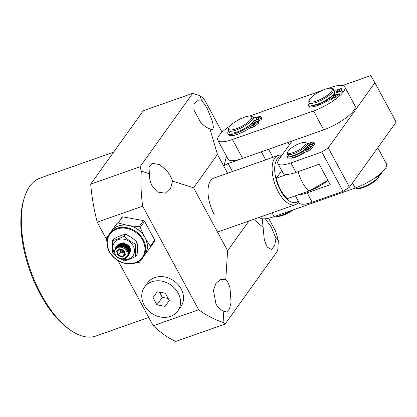 <?xml version="1.0" encoding="UTF-8"?>
<svg xmlns="http://www.w3.org/2000/svg" width="417" height="417" viewBox="0 0 417 417"><rect width="100%" height="100%" fill="white"/><g stroke="black" fill="none" stroke-linecap="round" stroke-linejoin="round"><path stroke-width="0.63" d="M298.671 201.937A26.062 12.395 -109.4 0 1 298.556 202.104A26.062 12.395 -109.4 0 1 295.309 204.664A26.062 12.395 -109.4 0 1 278.29 191.747A26.062 12.395 -109.4 0 1 274.74 158.059A26.062 12.395 -109.4 0 1 277.988 155.505A26.062 12.395 -109.4 0 1 281.861 155.39M298.238 201.135A24.196 11.509 -109.4 0 1 279.781 189.125A24.196 11.509 -109.4 0 1 277.133 159.091A24.196 11.509 -109.4 0 1 281.089 156.474M308.966 191.043L327.934 180.352A19.875 5.52 -28.4 0 1 308.966 191.043A23.269 11.066 -109.4 0 1 298.165 171.637A23.269 11.066 70.6 0 0 308.966 191.043L287.344 198.659A23.269 11.066 -109.4 0 1 276.289 178.21L281.736 170.61M287.099 174.4L276.289 178.21M305.046 142.494L306.219 142.791A11.17 3.101 151.6 0 1 307.063 143.354L307.871 144.85A11.17 3.101 151.6 0 1 307.313 146.899A11.17 3.101 151.6 0 1 296.956 154.16A11.17 3.101 151.6 0 1 288.225 155.473L287.417 153.977A11.17 3.101 151.6 0 1 287.407 152.966L287.803 151.819A10.237 2.841 151.6 0 1 288.319 150.871A10.237 2.841 151.6 0 1 296.482 144.85A10.237 2.841 151.6 0 1 305.046 142.494A10.237 2.841 151.6 0 1 305.307 144.887A10.237 2.841 151.6 0 1 294.501 152.101A10.237 2.841 151.6 0 1 287.803 151.819M307.063 143.354A11.17 3.101 151.6 0 1 306.505 145.403A11.17 3.101 151.6 0 1 296.148 152.664A11.17 3.101 151.6 0 1 287.417 153.977M304.337 152.434A11.17 3.101 151.6 0 1 291.024 158.022M302.997 153.018A10.237 2.841 151.6 0 1 295.981 156.563M259.515 217.273L259.551 217.34A26.062 7.235 -28.4 0 0 274.115 216.611L272.077 212.847M352.48 183.032L355.19 188.046L274.115 216.611M355.19 188.046A26.062 7.235 -28.4 0 0 386.476 163.985L377.724 147.8M355.32 187.999A13.959 3.878 -28.4 0 0 355.894 188.229A13.959 3.878 -28.4 0 0 362.013 187.348A13.959 3.878 -28.4 0 0 378.438 177.152A13.959 3.878 -28.4 0 0 379.407 175.515A13.959 3.878 -28.4 0 0 379.465 175.328M308.908 102.582L309.93 104.469A13.959 3.878 -28.4 0 0 317.108 104.292A13.959 3.878 -28.4 0 0 329.706 97.646A13.959 3.878 -28.4 0 0 334.491 91.187L333.47 89.301A13.959 3.878 151.6 0 1 332.511 92.209A13.959 3.878 151.6 0 1 316.086 102.405A13.959 3.878 151.6 0 1 308.908 102.582A13.959 3.878 151.6 0 1 308.903 101.31L309.294 100.169A13.031 3.617 151.6 0 1 310.201 98.641A13.031 3.617 151.6 0 1 320.657 91.141A13.031 3.617 151.6 0 1 331.239 88.3A13.031 3.617 151.6 0 1 331.333 91.672A13.031 3.617 151.6 0 1 317.519 100.643A13.031 3.617 151.6 0 1 309.294 100.169M355.894 188.229L357.067 188.526A13.031 3.617 -28.4 0 0 367.653 185.685A13.031 3.617 -28.4 0 0 378.11 178.184A13.031 3.617 -28.4 0 0 379.017 176.657L379.407 175.515M334.491 95.185A13.031 3.617 -28.4 0 0 334.689 94.748L334.007 93.486L340.507 91.198L341.184 92.454M331.239 88.3L332.417 88.597A13.959 3.878 151.6 0 1 333.47 89.301M290.3 158.111A11.17 3.101 -28.4 0 0 295.57 157.204A11.17 3.101 -28.4 0 0 304.926 152.226M312.182 202.219L307.105 192.831L330.269 184.674L319.214 164.225L296.049 172.383L290.92 162.896L321.804 152.012L328.231 147.879L374.888 82.759L396.15 122.087L349.493 187.207L343.066 191.335L312.182 202.219A23.269 6.458 151.6 0 1 299.177 202.87L295.372 195.834M307.105 192.831A23.269 6.458 151.6 0 1 298.155 194.854M321.804 152.012L343.066 191.335M328.231 147.879L349.493 187.207M374.888 82.759L370.807 75.566L342.529 85.527M290.55 141.53L291.087 142.52M292.213 140.946L279.077 159.278A23.269 6.458 151.6 0 0 277.915 163.547A23.269 6.458 151.6 0 0 290.92 162.896M277.915 163.547L283.044 173.034A23.269 6.458 -28.4 0 0 296.049 172.383M217.872 140.263L228.078 159.138A26.062 7.235 -28.4 0 0 242.647 158.413L232.436 139.533A26.062 7.235 151.6 0 1 217.872 140.263A26.062 7.235 151.6 0 1 219.175 135.489A26.062 7.235 151.6 0 1 230.293 125.746M242.647 158.413L323.722 129.843A26.062 7.235 -28.4 0 0 355.008 105.782L344.796 86.908A26.062 7.235 151.6 0 1 313.516 110.969L323.722 129.843M232.436 139.533L313.516 110.969M344.796 86.908A26.062 7.235 151.6 0 0 330.233 87.633L327.825 88.482M321.726 90.635L249.564 116.056M254.693 122.129A13.959 3.878 151.6 0 1 254.453 122.598M375.227 177.71L376.629 177.215A1.861 0.516 -28.4 0 0 378.396 176.224L381.868 173.316L381.836 172.456M384.5 169.641L384.135 170.073M336.211 98.198L335.529 96.942L339.235 93.674L332.213 95.988A13.031 3.617 151.6 0 1 318.374 104.292A13.031 3.617 151.6 0 1 312.005 105.293M328.325 101.837L327.642 100.58A15.82 4.394 151.6 0 1 317.478 105.543A15.82 4.394 151.6 0 1 308.632 105.986A15.82 4.394 151.6 0 1 309.289 103.28M334.747 95.717A1.861 0.516 151.6 0 1 335.784 95.665A1.861 0.516 151.6 0 1 333.553 97.385A1.861 0.516 151.6 0 1 332.511 97.437A1.861 0.516 151.6 0 1 334.747 95.717M338.927 89.884A1.861 0.516 151.6 0 1 339.964 89.832A1.861 0.516 151.6 0 1 337.734 91.552A1.861 0.516 151.6 0 1 336.691 91.604A1.861 0.516 151.6 0 1 338.927 89.884M334.689 94.748L335.19 94.57M335.529 96.942A1.861 0.516 151.6 0 1 333.762 97.932L334.444 99.194M327.642 100.58A5.583 1.548 151.6 0 1 331.228 98.829L333.762 97.932M333.85 89.999A15.82 4.394 151.6 0 1 335.143 90.108A5.583 1.548 151.6 0 0 337.796 89.66L340.329 88.769A1.861 0.516 151.6 0 1 341.372 88.717A1.861 0.516 151.6 0 1 341.387 88.764L341.632 90.364L340.507 91.198M293.323 209.845A13.031 3.617 -28.4 0 1 276.497 216.392L275.475 216.131A13.959 3.878 -28.4 0 0 281.444 215.219A13.959 3.878 -28.4 0 0 290.951 210.679M228.339 130.453L229.36 132.34A13.959 3.878 -28.4 0 0 236.538 132.163A13.959 3.878 -28.4 0 0 249.137 125.512A13.959 3.878 -28.4 0 0 253.922 119.059L252.9 117.172A13.959 3.878 151.6 0 1 251.941 120.075A13.959 3.878 151.6 0 1 235.516 130.276A13.959 3.878 151.6 0 1 228.339 130.453A13.959 3.878 151.6 0 1 228.328 129.181L228.725 128.04A13.031 3.617 151.6 0 1 229.626 126.507A13.031 3.617 151.6 0 1 240.088 119.012A13.031 3.617 151.6 0 1 250.669 116.171A13.031 3.617 151.6 0 1 250.763 119.538A13.031 3.617 151.6 0 1 236.95 128.514A13.031 3.617 151.6 0 1 228.725 128.04M254.073 122.734A13.031 3.617 -28.4 0 0 254.208 122.296M250.669 116.171L251.842 116.468A13.959 3.878 151.6 0 1 252.9 117.172M253.619 121.003L259.676 118.918L260.359 120.174L253.911 122.395L253.369 121.404M251.211 123.807A13.031 3.617 151.6 0 1 237.424 131.918A13.031 3.617 151.6 0 1 234.818 132.669M227.891 133.539L228.573 134.795A15.82 4.394 -28.4 0 0 237.164 134.446A15.82 4.394 -28.4 0 0 247.328 129.551L246.645 128.29A15.82 4.394 151.6 0 1 236.481 133.185A15.82 4.394 151.6 0 1 227.891 133.539A15.82 4.394 151.6 0 1 228.547 130.834M253.823 123.442A1.861 0.516 151.6 0 1 254.834 123.401A1.861 0.516 151.6 0 1 254.219 124.245A1.861 0.516 151.6 0 1 252.572 125.131A1.861 0.516 151.6 0 1 251.56 125.173A1.861 0.516 151.6 0 1 252.176 124.329A1.861 0.516 151.6 0 1 253.823 123.442M258.212 117.537A1.861 0.516 151.6 0 1 259.223 117.495A1.861 0.516 151.6 0 1 258.608 118.339A1.861 0.516 151.6 0 1 256.961 119.226A1.861 0.516 151.6 0 1 255.949 119.267A1.861 0.516 151.6 0 1 256.564 118.423A1.861 0.516 151.6 0 1 258.212 117.537M258.738 123.057L258.983 122.687L258.305 121.425L258.055 121.8L258.738 123.057L255.199 125.976L254.516 124.714L258.055 121.8M247.328 129.551A5.583 1.548 151.6 0 1 250.914 127.826L253.427 126.956A1.861 0.516 -28.4 0 0 255.199 125.976M260.359 120.174L261.501 119.34L261.35 117.693A1.861 0.516 -28.4 0 0 261.334 117.636A1.861 0.516 -28.4 0 0 261.292 117.589M251.362 123.667L258.305 121.425M254.516 124.714A1.861 0.516 151.6 0 1 252.749 125.699L253.427 126.956M246.645 128.29A5.583 1.548 151.6 0 1 250.231 126.565L252.749 125.699M253.109 117.552A15.82 4.394 151.6 0 1 254.521 117.688A5.583 1.548 151.6 0 0 257.127 117.286L259.645 116.416A1.861 0.516 151.6 0 1 260.651 116.374A1.861 0.516 151.6 0 1 260.672 116.437L260.818 118.084L259.676 118.918M313.459 145.418L314.585 144.579L313.902 143.318L312.781 144.162L313.459 145.418L307.756 147.43L307.402 146.768M286.995 156.135L287.678 157.397A12.562 3.487 -28.4 0 0 294.699 157.042A12.562 3.487 -28.4 0 0 302.158 153.482L301.475 152.221A12.562 3.487 151.6 0 1 294.016 155.786A12.562 3.487 151.6 0 1 286.995 156.135A12.562 3.487 151.6 0 1 287.464 154.066M307.85 147.952A1.861 0.516 151.6 0 1 308.888 147.905A1.861 0.516 151.6 0 1 306.651 149.62A1.861 0.516 151.6 0 1 305.614 149.672A1.861 0.516 151.6 0 1 307.85 147.952M311.431 142.953A1.861 0.516 151.6 0 1 312.469 142.901A1.861 0.516 151.6 0 1 310.238 144.621A1.861 0.516 151.6 0 1 309.195 144.673A1.861 0.516 151.6 0 1 311.431 142.953M314.585 144.579L314.282 143.307A1.861 0.516 -28.4 0 0 314.272 143.266A1.861 0.516 -28.4 0 0 314.246 143.234M312.177 147.936L312.427 147.561L311.744 146.299L311.499 146.68L312.177 147.936L309.232 150.355L308.554 149.093L311.499 146.68M302.158 153.482A3.722 1.032 151.6 0 1 304.368 152.424L307.496 151.319A1.861 0.516 -28.4 0 0 309.232 150.355M313.902 143.318L313.605 142.046A1.861 0.516 151.6 0 0 313.589 142.009A1.861 0.516 151.6 0 0 312.547 142.061L309.419 143.167A3.722 1.032 151.6 0 1 307.741 143.479A12.562 3.487 151.6 0 0 307.11 143.443M307.871 145.893L312.781 144.162M311.744 146.299L306.318 148.056M308.554 149.093A1.861 0.516 151.6 0 1 306.818 150.063L307.496 151.319M301.475 152.221A3.722 1.032 151.6 0 1 303.685 151.162L306.818 150.063M178.132 293.083A20.475 17.092 35.6 0 1 177.788 310.993A20.475 17.092 35.6 0 1 160.8 317.05A20.475 17.092 35.6 0 1 144.157 305.051A20.475 17.092 35.6 0 1 144.501 287.141A20.475 17.092 35.6 0 1 161.488 281.079A20.475 17.092 35.6 0 1 178.132 293.083M177.788 310.993L180.775 306.823A20.475 17.092 -144.4 0 0 181.119 288.913A20.475 17.092 -144.4 0 0 164.475 276.914A20.475 17.092 -144.4 0 0 147.488 282.976L144.501 287.141M165.075 306.333L169.286 300.521L165.356 293.255L157.214 291.801L153.003 297.608L156.933 304.874L165.075 306.333L169.266 300.48M156.933 304.874L162.307 297.373L168.15 298.421M159.513 292.213L162.307 297.373M144.49 255.345A20.475 17.092 -144.4 0 0 144.527 255.293A20.475 17.092 -144.4 0 0 144.861 237.362A20.475 17.092 -144.4 0 0 144.616 236.919A20.475 17.092 -144.4 0 0 128.259 225.383A20.475 17.092 -144.4 0 0 111.276 231.383A20.475 17.092 -144.4 0 0 111.24 231.44L109.629 233.687A20.475 17.092 -144.4 0 0 109.541 252.061A20.475 17.092 -144.4 0 0 142.916 257.539A20.475 17.092 -144.4 0 0 143 239.165A20.475 17.092 -144.4 0 0 109.629 233.687M109.817 252.139A19.917 16.623 35.6 0 1 116.551 229.194A19.917 16.623 35.6 0 1 142.364 239.593A19.917 16.623 35.6 0 1 135.634 262.533A19.917 16.623 35.6 0 1 109.817 252.139M110.015 233.15A20.631 17.217 -144.4 0 1 110.046 233.087L112.512 229.684A20.631 17.217 -144.4 0 1 125.871 224.961L130.641 225.811A20.631 17.217 -144.4 0 1 143.709 235.235L146.018 239.494A20.631 17.217 -144.4 0 1 145.721 253.64L144.506 255.319M143.709 235.235L140.201 227.479A23.269 19.422 35.6 0 0 139.116 226.697L130.641 225.811M110.046 233.087L106.267 238.305A23.269 19.422 35.6 0 0 106.241 239.478L106.934 241.141M125.871 224.961L118.188 222.97A23.269 19.422 35.6 0 0 117.078 223.361L112.512 229.684M145.721 253.64L150.292 247.323A23.269 19.422 35.6 0 0 150.313 246.15L146.018 239.494M136.63 262.528L138.371 262.658A23.269 19.422 35.6 0 0 139.476 262.267L142.505 258.087M150.313 246.15L154.697 240.036L144.579 221.359L140.201 227.479M139.116 226.697L143.5 220.583L122.567 216.856L118.188 222.97M117.078 223.361L106.267 238.305M154.697 240.036A23.269 19.422 35.6 0 1 154.671 241.203L150.292 247.323M144.579 221.359A23.269 19.422 -144.4 0 0 143.5 220.583M121.462 217.247A23.269 19.422 35.6 0 1 122.567 216.856M123.124 250.148L123.974 250.7M124.256 251.571L121.488 249.548L123.938 251.425M119.851 249.022L120.935 250.445L123.343 252.259M121.383 252.233L120.477 251.415L121.415 252.243M129.395 254.021L130.75 250.064L129.739 246.921L128.41 245.248L123.27 242.803L118.298 244.232L117.302 245.352M129.593 253.76L130.531 250.32L129.525 247.218L128.16 245.514L123.01 243.101L118.047 244.56L117.01 245.775M128.801 254.855L130.151 250.893L129.145 247.755L127.81 246.077L122.671 243.637L117.698 245.066L116.703 246.186M128.999 254.594L129.932 251.154L128.926 248.052L127.566 246.348L122.41 243.935L117.453 245.394L116.411 246.609M128.4 255.428L129.557 251.727L128.545 248.584L127.216 246.911L122.077 244.471L117.099 245.9L116.108 247.02M128.201 255.684L129.338 251.988L128.332 248.886L126.966 247.182L121.816 244.769L116.854 246.228L115.817 247.443M127.602 256.518L128.957 252.561L127.951 249.418L126.617 247.745L121.477 245.305L116.505 246.734L115.509 247.854M127.805 256.257L128.738 252.822L127.732 249.72L126.372 248.016L121.217 245.603L116.26 247.062L115.4 248L114.352 251.597L115.269 254.829L116.984 257.018C118.908 258.556 120.909 259.155 122.999 258.816C119.867 259.03 117.391 257.748 115.587 254.969A6.735 5.619 -144.4 0 0 115.587 254.969C110.839 247.39 123.166 242.694 127.289 250.263L128.363 253.447A7.443 6.213 -144.4 0 1 127.367 256.867A7.443 6.213 -144.4 0 1 116.984 257.018M115.718 247.599L115.003 249.689M116.656 247.495L117.229 246.911L120.716 245.571M119.596 243.981L120.508 243.507M124.636 252.759L121.06 250.565L119.903 248.98L117.161 251.326L118.386 255.136L122.363 256.591L125.11 254.234L124.042 250.356L119.669 248.756L116.645 251.347L117.99 255.538L122.363 257.138L125.392 254.547L124.042 250.356M127.993 250.513L127.409 250.461M121.175 245.279L121.071 244.92M121.774 244.445L121.665 244.086M126.341 250.898A6.516 5.437 35.6 0 1 124.136 258.399A6.516 5.437 35.6 0 1 115.691 255.001A6.516 5.437 35.6 0 1 117.896 247.495A6.516 5.437 35.6 0 1 126.341 250.898M127.394 256.83L128.363 253.447M116.744 247.427L121.613 245.775L126.268 247.964L128.4 252.306L128.358 253.369M124.709 252.989L120.925 250.732L119.752 249.111M124.339 251.837L121.092 249.402M120.461 246.317L120.305 245.769M128.066 250.7L127.524 250.669M120.987 245.269L120.899 244.935M127.649 249.773L126.909 249.606M121.587 244.435L121.498 244.101M125.392 254.547L125.11 254.234M122.363 257.138L122.363 256.591L124.803 253.275M117.99 255.538L120.654 251.967L124.631 253.421M116.645 251.347L117.161 251.326M119.669 248.756L123.885 250.429M126.966 249.788L126.434 248.125M119.736 249.121L120.654 251.967M122.134 245.842L121.477 246.405M121.717 246.447L122.15 245.848M124.417 246.624L122.462 245.91M120.659 258.957L124.266 260.86C127.607 260.031 131.412 258.566 135.681 256.46C135.197 252.999 135.171 248.886 135.593 244.133C131.313 242.136 127.482 239.494 124.089 236.21C119.841 238.305 116.035 239.775 112.673 240.609C112.251 245.342 112.277 249.449 112.762 252.931L115.691 255.522M114.581 253.114A11.4 9.518 35.6 0 1 114.388 252.791A11.4 9.518 35.6 0 1 118.24 239.655A11.4 9.518 35.6 0 1 133.018 245.608A11.4 9.518 35.6 0 1 132.95 255.871A11.4 9.518 35.6 0 1 123.208 259.155M112.673 240.609L114.112 238.602C118.365 236.502 122.171 235.037 125.527 234.203L124.089 236.21M135.593 244.133L137.031 242.131C133.643 238.842 129.812 236.199 125.527 234.203M135.681 256.46L137.12 254.453C137.547 249.7 137.516 245.592 137.031 242.131M71.192 330.645L69.582 329.55A81.904 38.953 -109.4 0 1 40.277 294.235A81.904 38.953 -109.4 0 1 23.79 199.587L24.363 197.726A83.765 39.839 70.6 0 0 41.226 294.527A83.765 39.839 70.6 0 0 71.192 330.645A83.765 39.839 70.6 0 0 95.931 336.029L148.728 317.426M223.799 311.191C220.645 310.112 218.028 307.71 215.949 303.967L213.431 290.175L215.975 283.268L220.52 279.635L225.785 279.609C227.536 281.183 228.943 284.019 230.017 288.111L231.06 302.424L229.433 309.007L226.77 311.973L223.799 311.191L223.095 322.414C214.687 319.719 206.54 315.497 198.659 309.737L153.227 325.745L118.016 260.62M265.295 218.789L271.175 226.884L275.971 238.378L274.704 245.295L271.55 249.475L267.208 247.119L264.347 240.192L262.246 218.789M209.913 128.91C206.733 127.842 203.616 125.611 200.561 122.217L193.915 109.88L194.004 103.838L196.933 100.773L201.656 100.94C203.428 102.504 205.341 105.162 207.39 108.91L212.561 121.769L213.389 127.487L212.342 129.885L209.913 128.91L217.46 154.483L193.577 187.817L227.599 250.737L248.897 221.015M152.158 185.992C150.156 182.182 149.265 178.101 149.484 173.753L148.921 167.483L152.153 163.276L159.487 164.574L166.227 170.136C169.239 173.592 171.335 177.246 172.518 181.098L170.626 188.234L165.273 193.191L157.522 192.034L152.158 185.992M214.197 214.333A26.062 12.395 -109.4 0 1 214.171 214.281A26.062 12.395 -109.4 0 1 213.869 178.033A26.062 12.395 -109.4 0 1 214.666 177.814M226.514 156.245L223.84 166.284L217.46 154.483M153.227 325.745A126.575 60.204 -109.4 0 0 175.766 341.434L225.123 324.04L277.717 250.638L278.358 240.427L275.689 231.388L268.584 218.237M225.123 324.04L223.095 322.414M106.246 238.847L97.229 222.178L142.661 206.17L198.659 309.737M140.07 166.743L90.713 184.132L143.307 110.729L192.664 93.335L140.07 166.743L141.3 171.142C140.586 182.672 141.035 194.348 142.661 206.17M97.229 222.178A126.575 60.204 -109.4 0 1 90.713 184.132M222.068 132.215L204.247 99.251L200.113 95.712L201.656 100.94M275.971 238.378L278.358 240.427M253.713 219.316L263.179 227.421M227.599 250.737L225.785 279.609M193.577 187.817L172.518 181.098M149.484 173.753L141.3 171.142M200.113 95.712L192.664 93.335M265.66 159.847L261.323 151.83L228.12 163.527L232.457 171.543M227.609 173.253L223.84 166.284A3.722 1.032 151.6 0 1 228.12 163.527M113.606 152.179L40.261 178.023A83.765 39.839 70.6 0 0 24.363 197.726M268.6 149.265L272.932 157.282M289.325 144.975L287.959 142.447M381.55 172.721L381.868 173.316M378.396 176.224L378.073 175.63M376.436 176.855L376.629 177.215M339 94.034L339.683 95.295M331.911 100.085L331.228 98.829M341.387 88.764L342.07 90.025M341.632 90.364L342.31 91.62M250.914 127.826L250.231 126.565M260.672 116.437L261.35 117.693M260.818 118.084L261.501 119.34M313.605 142.046L314.282 143.307M304.368 152.424L303.685 151.162M295.309 204.664L217.507 232.071M277.988 155.505L213.113 178.361M308.632 105.986L309.315 107.242M339.235 93.674L339.918 94.93M341.372 88.717L342.055 89.973M260.651 116.374L261.334 117.636M313.589 142.009L314.272 143.266M144.527 255.293L142.916 257.539M117.406 245.201L117.193 245.504M116.812 246.035L116.593 246.338M116.213 246.869L115.999 247.172M115.618 247.703L115.4 248"/></g></svg>

